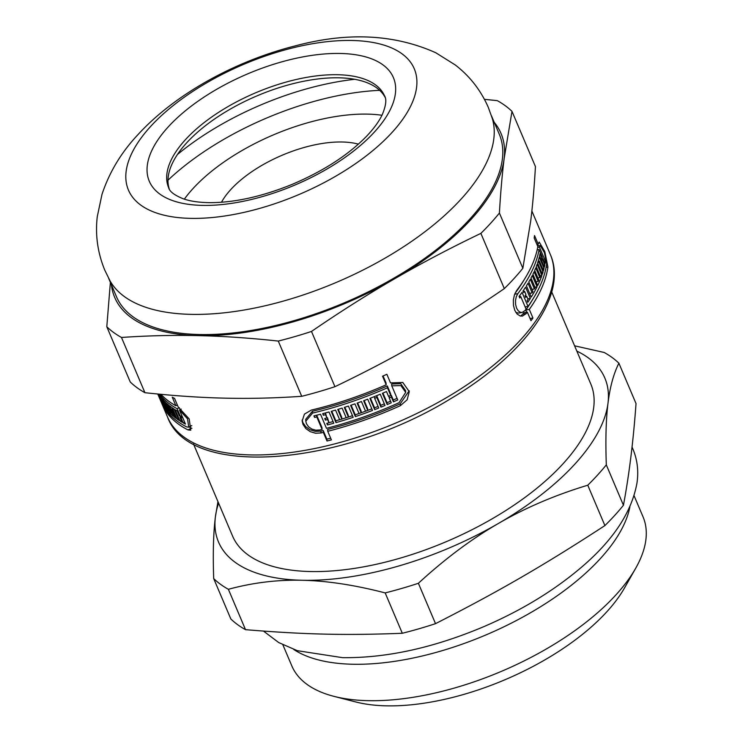 <?xml version="1.0" encoding="UTF-8"?>
<svg xmlns="http://www.w3.org/2000/svg" width="743" height="743" viewBox="0 0 743 743"><rect width="100%" height="100%" fill="white"/><g stroke="black" fill="none" stroke-linecap="round" stroke-linejoin="round"><path stroke-width="1.11" d="M532.508 299.745A204.121 92.977 157 0 1 525.803 310.035L526.722 312.218M537.551 244.28L538.48 245.859M530.056 318.524L532.945 318.013A207.938 94.714 157 0 1 530.985 320.707L527.335 312.106L523.824 312.729A204.121 92.977 157 0 1 522.747 314.168L520.629 316.081M519.673 295.603L520.156 296.745M515.902 312.487L518.651 313.072L522.19 312.441L524.995 310.565A207.938 94.714 -23 0 0 526.072 309.125L520.769 296.633A207.938 94.714 157 0 1 519.756 297.989L519.078 296.401A207.938 94.714 -23 0 0 522.05 292.352L528.032 306.432A207.938 94.714 -23 0 0 546.634 263.969L544.424 252.601L540.226 245.552L539.455 247.15L545.436 261.23A207.938 94.714 157 0 1 545.065 263.635L543.012 258.805A207.938 94.714 157 0 1 542.789 260.013L544.842 264.852A207.938 94.714 157 0 1 544.359 267.155L539.576 255.889A207.938 94.714 -23 0 0 540.059 253.586L542.111 258.425A207.938 94.714 -23 0 0 542.334 257.208L539.084 249.555A207.938 94.714 157 0 1 517.825 293.661L516.301 296.633L515.512 300.469L515.605 304.491L516.589 308.178L518.335 310.936L520.555 312.357L522.19 312.441M524.075 279.87A204.121 92.977 157 0 1 515.02 293.346M532.666 289.278A204.121 92.977 157 0 1 532.267 290.021M530.502 293.179A204.121 92.977 157 0 1 529.945 294.135M523.295 290.578L523.657 291.432M525.347 295.417L525.71 296.271M330.672 438.212A204.121 92.977 157 0 1 326.864 439.15L323.214 430.55A204.121 92.977 157 0 1 320.892 431.107L315.45 431.377L310.072 429.788L305.698 426.686L302.847 422.526L302.132 420.074M409.179 390.753L400.208 403.83A204.121 92.977 157 0 1 327.598 429.473L327.737 431.302L331.387 439.902A207.938 94.714 157 0 1 327.004 440.998L323.354 432.398A207.938 94.714 157 0 1 321.032 432.955L315.589 433.243L310.221 431.655L305.837 428.562L302.986 424.402L302.16 421.03L304.426 414.13L311.326 410.09A207.938 94.714 -23 0 0 386.193 384.8L382.543 376.199A207.938 94.714 -23 0 0 386.862 374.277L390.512 382.868L402.799 382.478L409.282 391.663L407.118 399.827L400.347 405.678A207.938 94.714 157 0 1 327.737 431.302M386.193 384.8L386.054 382.961L383.082 375.958M390.595 401.201A204.121 92.977 157 0 1 387.047 402.725L382.951 393.056M397.068 398.332A204.121 92.977 157 0 1 393.298 400.022L391.245 395.183A204.121 92.977 157 0 1 390.707 395.425L387.456 387.781A207.938 94.714 157 0 1 312.599 413.071L305.819 421.197L306.432 423.696L308.54 426.77L311.781 429.036L315.747 430.188L319.769 429.974A207.938 94.714 -23 0 0 322.091 429.417L316.787 416.925A207.938 94.714 157 0 1 314.595 417.445L313.917 415.857A207.938 94.714 -23 0 0 320.493 414.241L326.474 428.321A207.938 94.714 -23 0 0 399.075 402.697L405.687 392.378L400.886 385.571L391.775 385.849L397.756 399.938A207.938 94.714 157 0 1 393.437 401.861L391.375 397.022A207.938 94.714 157 0 1 389.221 397.969L391.273 402.808A207.938 94.714 157 0 1 387.187 404.554L382.404 393.288A207.938 94.714 -23 0 0 386.49 391.542L388.543 396.381A207.938 94.714 -23 0 0 390.707 395.434L390.567 393.595L387.317 385.942A204.121 92.977 157 0 1 312.459 411.223L305.679 419.331L305.819 421.197M405.687 392.378L405.548 390.512L400.746 383.704L391.635 384.001L391.775 385.849M322.091 429.417L321.951 427.569L316.694 415.188M384.345 403.858A204.121 92.977 157 0 1 380.797 405.316L376.692 395.657L376.831 397.468A207.938 94.714 157 0 1 374.658 398.332L378.772 408.009A207.938 94.714 157 0 1 374.676 409.625L369.893 398.359A207.938 94.714 -23 0 0 380.24 394.199L385.023 405.464A207.938 94.714 157 0 1 380.936 407.136L376.831 397.468M378.085 406.412A204.121 92.977 157 0 1 374.537 407.805L370.432 398.146M359.027 413.507A204.121 92.977 157 0 1 355.219 414.798L351.133 405.158M371.825 408.854A204.121 92.977 157 0 1 367.729 410.387M357.652 402.901L361.079 410.963L361.209 412.764L357.104 403.096A207.938 94.714 -23 0 0 361.451 401.536L365.556 411.204A204.121 92.977 157 0 1 361.209 412.736M365.556 411.204A207.938 94.714 -23 0 0 367.729 410.405L367.59 408.594L364.172 400.533M339.644 419.702A204.121 92.977 157 0 1 335.836 420.798L331.759 411.195M352.488 415.709A204.121 92.977 157 0 1 348.383 417.027M346.192 417.724A204.121 92.977 157 0 1 341.845 419.052M338.306 409.263L341.715 417.297L341.845 419.108L337.74 409.43A207.938 94.714 -23 0 0 342.105 408.093L346.21 417.77A207.938 94.714 -23 0 0 348.393 417.074L348.253 415.272L344.845 407.229M327.338 423.204L327.468 424.94L326.79 423.352A207.938 94.714 -23 0 0 328.982 422.767L327.468 417.696A204.121 92.977 157 0 1 326.92 417.835M333.078 421.569A204.121 92.977 157 0 1 328.973 422.674M325.285 418.365L325.415 420.101L324.737 418.513A207.938 94.714 -23 0 0 326.929 417.938L325.443 412.941M191.917 428.367L191.406 428.135A204.121 92.977 157 0 1 189.149 426.956M182.546 417.26L181.088 418.012A207.938 94.714 157 0 1 179.973 417.38L182.128 416.266L181.868 415.671M157.915 394.022L160.98 401.257A207.938 94.714 157 0 1 159.661 398.471L158.983 396.883A207.938 94.714 -23 0 0 159.42 397.858L158.045 394.607A207.938 94.714 157 0 1 157.776 394.013M164.797 405.771L164.314 406.022L160.209 396.344A207.938 94.714 -23 0 0 161.482 397.96L166.265 409.226A207.938 94.714 157 0 1 161.482 402.204L158.018 394.041M158.324 394.069L161.89 402.465A207.938 94.714 -23 0 0 162.457 403.375L158.519 394.087M166.915 403.579A207.938 94.714 -23 0 0 168.577 405L173.36 416.266A207.938 94.714 157 0 1 166.971 410.062L162.188 398.796A207.938 94.714 -23 0 0 163.674 400.44L167.779 410.117A207.938 94.714 -23 0 0 168.559 410.916L164.454 401.239A207.938 94.714 -23 0 0 166.07 402.808L170.175 412.486A207.938 94.714 -23 0 0 171.02 413.257L166.915 403.579M167.621 409.737L166.971 410.062M169.488 405.724A207.938 94.714 -23 0 0 174.159 409.068L178.942 420.334A207.938 94.714 157 0 1 177.029 419.043L172.924 409.374A207.938 94.714 157 0 1 171.949 408.669L176.054 418.346A207.938 94.714 157 0 1 174.271 416.99L169.488 405.724M178.153 418.467L177.029 419.043M173.871 408.882L172.924 409.374M181.218 409.087L179.462 409.987L185.444 424.067A207.938 94.714 157 0 1 183.14 422.841L181.088 418.012M157.767 394.013L160.776 401.09A207.938 94.714 -23 0 0 186.707 426.919L188.759 427.16L187.524 418.848L179.462 409.987M184.598 422.089L183.14 422.841M179.973 417.38L182.026 422.219A207.938 94.714 157 0 1 179.982 420.993L175.209 409.727A207.938 94.714 -23 0 0 177.243 410.953L179.295 415.792A207.938 94.714 -23 0 0 180.41 416.414L177.159 408.761A207.938 94.714 157 0 1 159.513 394.18M181.236 420.352L179.982 420.993M160.906 394.31A207.938 94.714 -23 0 0 175.896 405.78L172.246 397.18A207.938 94.714 -23 0 0 174.549 398.406L178.199 406.997L189.205 418.941L190.775 430.216L187.97 429.9A207.938 94.714 157 0 1 162.039 404.071A207.938 94.714 157 0 1 161.714 403.282L161.76 403.254M323.233 413.535L323.363 415.263L322.685 413.675A207.938 94.714 -23 0 0 329 411.966L333.783 423.231A207.938 94.714 157 0 1 327.468 424.94M327.468 417.696L327.598 419.526A207.938 94.714 157 0 1 325.415 420.101M328.982 422.767L327.598 419.526M348.393 417.074L344.288 407.405A207.938 94.714 -23 0 0 348.402 406.068L353.185 417.334A207.938 94.714 157 0 1 335.975 422.618L331.192 411.353A207.938 94.714 -23 0 0 335.557 410.09L339.662 419.758A207.938 94.714 -23 0 0 341.845 419.108M335.836 420.798L335.975 422.618M367.729 410.405L363.624 400.737A207.938 94.714 -23 0 0 367.72 399.186L372.503 410.452A207.938 94.714 157 0 1 355.358 416.609L350.575 405.344A207.938 94.714 -23 0 0 354.931 403.858L359.036 413.526A207.938 94.714 -23 0 0 361.209 412.764M355.219 414.798L355.358 416.609M380.797 405.316L380.936 407.136M393.298 400.022L393.437 401.861M391.245 395.183L391.375 397.022M389.081 396.14L389.221 397.969M387.047 402.725L387.187 404.554M326.864 439.15L327.004 440.998M522.988 291.015A207.938 94.714 -23 0 0 525.58 287.169L530.353 298.435A207.938 94.714 157 0 1 527.771 302.28L527.093 300.692A207.938 94.714 -23 0 0 528.013 299.355L526.638 296.104A207.938 94.714 157 0 1 525.719 297.441L525.041 295.853A207.938 94.714 -23 0 0 525.96 294.516L524.586 291.265A207.938 94.714 157 0 1 523.666 292.603L522.988 291.015M527.818 298.881L530.353 298.435M525.255 296.355L526.638 296.104M531.013 277.993A207.938 94.714 -23 0 0 532.276 275.551L537.059 286.817A207.938 94.714 157 0 1 531.208 297.107L526.425 285.841A207.938 94.714 -23 0 0 528.05 283.213L532.155 292.881A207.938 94.714 -23 0 0 532.926 291.572L528.821 281.903A207.938 94.714 -23 0 0 530.307 279.294L534.412 288.971A207.938 94.714 -23 0 0 535.118 287.671L531.013 277.993M534.923 287.197L537.059 286.817M529.601 293.336L532.155 292.881M536.251 266.635A207.938 94.714 -23 0 0 537.133 264.267L541.907 275.532A207.938 94.714 157 0 1 537.7 285.535L532.917 274.269A207.938 94.714 -23 0 0 534.124 271.706L538.229 281.383A207.938 94.714 -23 0 0 538.796 280.111L534.691 270.433A207.938 94.714 -23 0 0 535.759 267.898L539.864 277.576A207.938 94.714 -23 0 0 540.365 276.312L536.251 266.635M540.161 275.848L541.907 275.532M536.102 281.764L538.229 281.383M537.56 263.022A207.938 94.714 -23 0 0 539.279 257.115L544.062 268.381A207.938 94.714 157 0 1 543.449 270.703L539.344 261.025A207.938 94.714 157 0 1 538.981 262.26L543.087 271.938A207.938 94.714 157 0 1 542.344 274.288L537.56 263.022M542.576 268.641L544.062 268.381M538.136 261.239L539.344 261.025M537.663 247.465L539.455 247.15M544.136 261.462L545.436 261.23M540.969 259.168L543.012 258.805M541.433 260.254L542.789 260.013M543.486 265.093L544.842 264.852M540.755 258.666L542.111 258.425M536.892 244.391L538.192 244.168L539.204 242.042L544.805 251.598L547.907 266.96A207.938 94.714 157 0 1 529.295 309.413L532.945 318.013M527.335 312.106A207.938 94.714 157 0 1 526.258 313.546L522.431 316.091L520.193 315.979L517.156 314.066L514.769 310.333L513.45 305.345L513.367 299.903L514.481 294.702L516.552 290.68A207.938 94.714 -23 0 0 537.821 246.574L534.171 237.974A207.938 94.714 -23 0 0 534.542 235.568L538.192 244.168M525.803 310.035L529.295 309.413M158.612 394.096A207.938 94.714 -23 0 0 159.569 395.471L163.674 405.149A207.938 94.714 -23 0 0 164.314 406.022M169.339 410.517L168.559 410.916M171.893 412.811L171.02 413.257M172.859 408.204L171.949 408.669M175.264 416.479L174.271 416.99M181.877 415.662L180.41 416.414M179.323 407.656L177.159 408.761M177.363 405.028L175.896 405.78M325.415 412.95L325.545 414.687A207.938 94.714 157 0 1 323.363 415.263M326.929 417.938L325.545 414.687M374.528 396.53L374.658 398.332M374.537 407.805L374.676 409.625M387.317 385.942L387.456 387.781M316.657 415.198L316.787 416.925M314.465 415.727L314.595 417.445M323.214 430.55L323.354 432.398M523.202 291.516L524.586 291.265M532.007 289.389L534.412 288.971M537.876 277.928L539.864 277.576M537.737 262.483L538.981 262.26M541.471 272.226L543.087 271.938M537.152 249.899L539.084 249.555M519.292 296.894L520.769 296.633M525.143 306.943L528.032 306.432M169.283 189.028A117.32 53.44 157 0 1 186.595 142.925A117.32 53.44 157 0 1 188.991 140.371A117.32 53.44 157 0 1 336.44 77.783A117.32 53.44 157 0 1 385.125 97.407M150.439 126.654A155.25 70.715 157 0 1 401.982 53.793A155.25 70.715 157 0 1 261.638 207.836A155.25 70.715 157 0 1 150.439 126.654M511.992 111.366L535.443 166.599C534.273 186.883 532.694 205.049 530.697 221.089L522.849 268.269L499.407 213.037C500.568 192.753 502.157 174.586 504.153 158.556L511.992 111.366A232.735 106.008 157 0 0 497.318 100.649L484.445 99.33M110.382 282.368L106.797 326.744L130.248 381.986A232.735 106.008 157 0 0 144.931 392.703L121.481 337.461C147.95 335.65 173.565 335.028 198.335 335.622C223.086 336.17 249.732 337.981 278.272 341.065L301.723 396.307C275.263 398.118 249.639 398.74 224.878 398.146C200.118 397.598 173.472 395.787 144.931 392.703M311.484 331.443C340.164 311.791 367.878 294.228 394.635 278.764C421.374 263.254 450.119 248.125 480.879 233.376L504.321 288.609C475.65 308.261 447.936 325.824 421.179 341.297C394.44 356.798 365.686 371.927 334.935 386.685L311.484 331.443A232.735 106.008 157 0 1 278.272 341.065M522.849 268.269A232.735 106.008 157 0 1 504.321 288.609M334.935 386.685A232.735 106.008 157 0 1 301.723 396.307M494.234 122.326A209.842 95.587 157 0 1 504.153 158.556A209.842 95.587 157 0 1 394.635 278.764A209.842 95.587 157 0 1 198.335 335.622A209.842 95.587 157 0 1 111.422 284.82M499.407 213.037A232.735 106.008 157 0 1 480.879 233.376M121.481 337.461A232.735 106.008 157 0 1 106.797 326.744M492.34 118.574A207.938 94.714 157 0 1 336.291 282.424A207.938 94.714 157 0 1 110.029 280.854L104.782 270.164C97.686 252.88 95.169 235.104 97.24 216.835L101.986 194.378C109.267 172.432 121.072 152.724 137.409 135.235C174.967 93.943 235.355 60.926 295.603 45.797C347.557 31.903 394.264 34.206 435.723 52.716L455.18 64.901C469.752 76.102 480.795 90.256 488.3 107.373L492.34 118.574M491.513 115.927L499.259 134.158A207.938 94.714 157 0 1 344.854 302.596A207.938 94.714 157 0 1 116.447 296.652L108.701 278.421M618.891 363.206L636.027 403.57C633.333 440.998 629.135 474.888 623.442 505.24L606.307 464.877C605.424 439.763 605.991 419.21 607.997 403.208C609.966 387.094 613.597 373.757 618.891 363.206A232.735 106.008 157 0 0 604.208 352.479L574.59 345.811M551.715 291.934L590.815 384.029A194.582 88.631 157 0 1 446.329 541.647A194.582 88.631 157 0 1 232.587 536.093L193.486 443.989M418.383 583.283C445.011 558.801 471.712 538.851 498.479 523.416C525.208 507.878 554.975 495.135 587.769 485.207L604.904 525.58C544.006 565.256 499.435 591.056 435.519 623.656L418.383 583.283A232.735 106.008 157 0 1 385.171 592.905L402.307 633.268C346.043 635.488 304.788 634.541 245.515 629.674L228.38 589.301C252.796 582.661 277.399 579.651 302.178 580.274C326.92 580.785 354.578 584.992 385.171 592.905M217.95 501.609L215.396 516.914C213.39 532.917 212.823 553.47 213.696 578.583L230.832 618.956A232.735 106.008 157 0 0 245.515 629.674M435.519 623.656A232.735 106.008 157 0 1 402.307 633.268M623.442 505.24A232.735 106.008 157 0 1 604.904 525.58M576.828 351.095A209.842 95.587 157 0 1 607.997 403.208A209.842 95.587 157 0 1 498.479 523.416A209.842 95.587 157 0 1 302.178 580.274A209.842 95.587 157 0 1 215.396 516.914A209.842 95.587 157 0 1 218.6 503.15M228.38 589.301A232.735 106.008 157 0 1 213.696 578.583M606.307 464.877A232.735 106.008 157 0 1 587.769 485.207M629.897 506.735A190.765 86.894 157 0 1 485.931 634.94A190.765 86.894 157 0 1 293.708 649.447M634.076 495.711L643.039 516.84A190.765 86.894 157 0 1 635.683 568.265A190.765 86.894 157 0 1 333.932 696.349A190.765 86.894 157 0 1 291.832 665.914L282.869 644.794M635.683 568.265L624.482 588.001A169.785 77.337 157 0 1 355.925 701.996L333.932 696.349M167.983 180.196A181.803 82.807 157 0 1 379.682 90.33M184.338 199.143A134.492 61.26 157 0 1 192.818 188.778A134.492 61.26 157 0 1 381.948 115.258M221.479 202.254A85.844 39.1 157 0 1 230.702 189.641A85.844 39.1 157 0 1 358.386 144.142M191.406 428.135L187.97 429.9M400.208 403.83L400.347 405.678M546.114 267.276L547.907 266.96M531.867 210.984L550.349 254.533A207.938 94.714 157 0 1 395.954 422.971A207.938 94.714 157 0 1 167.537 417.027L162.039 404.071M312.459 411.223L312.599 413.071M320.892 431.107L321.032 432.955M514.658 294.228L517.825 293.661M522.747 314.168L526.258 313.546M185.286 139.833A117.32 53.44 157 0 1 298.482 78.99A117.32 53.44 157 0 1 384.66 96.098C386.722 99.432 385.979 105.497 382.422 114.283C379.441 120.83 374.277 128.028 366.931 135.876C348.634 154.823 323.642 171.011 291.953 184.459C262.14 196.523 234.89 202.588 210.195 202.663C199.143 202.542 190.143 201.242 183.224 198.771C174.484 195.233 169.627 191.573 168.67 187.775A117.32 53.44 157 0 1 185.286 139.833M168.085 127.062A132.579 60.387 -23 0 0 263.059 196.393A132.579 60.387 -23 0 0 382.914 64.836A132.579 60.387 -23 0 0 168.085 127.062M177.401 154.544A175.989 80.16 157 0 1 354.68 79.297M191.815 425.59L188.759 427.16M537.588 246.026L540.226 245.552M550.349 254.533C568.358 295.129 524.447 355.135 450.277 398.945C341.604 465.889 189.892 479.059 167.537 417.027M263.468 631.086L278.746 642.574L297.339 650.692L342.551 657.666C386.527 658.149 433.55 647.84 483.637 626.73C520.453 610.885 552.393 591.623 579.456 568.943C612.548 541.285 631.726 512.577 637.002 482.82C638.711 471.006 637.364 459.787 632.971 449.162L632.033 447.072"/></g></svg>
